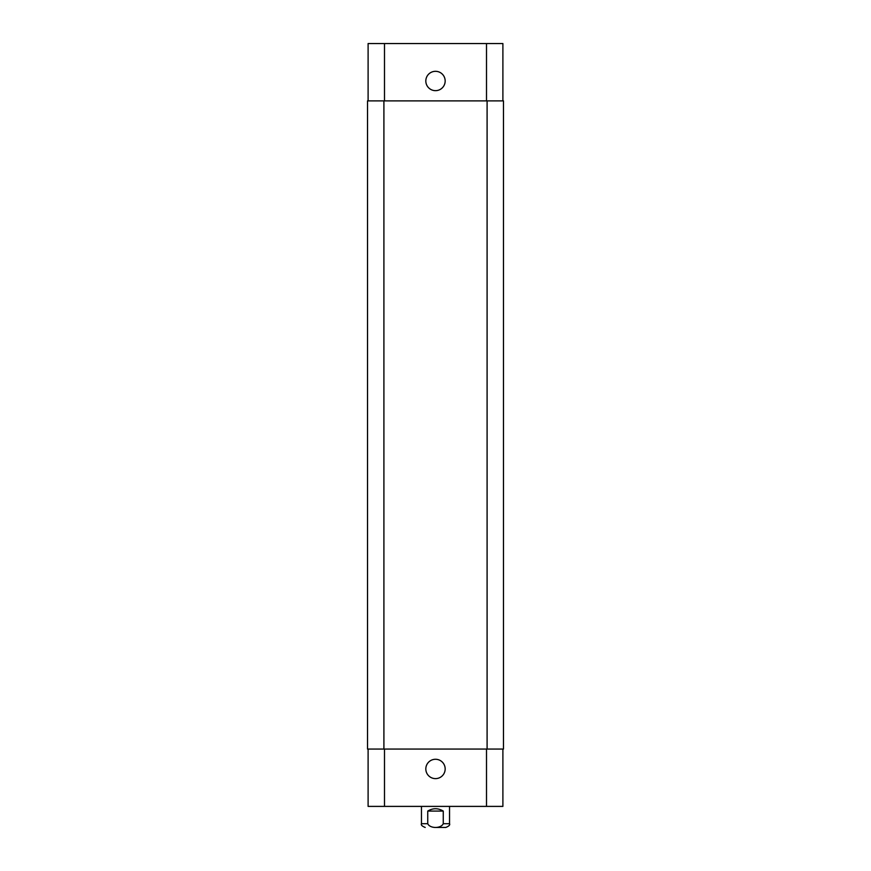 <?xml version="1.0" encoding="UTF-8"?>
<svg xmlns="http://www.w3.org/2000/svg" width="871" height="871" viewBox="0 0 871 871"><rect width="100%" height="100%" fill="white"/><g stroke="black" fill="none" stroke-linecap="round" stroke-linejoin="round"><path stroke-width="1.31" d="M435.5 827.45L445.8 827.45L435.5 827.45M443.263 811.075L443.263 823.705C440.976 828.702 430.024 828.702 427.737 823.705L427.737 811.075L443.263 811.075C438.091 807.972 432.909 807.972 427.737 811.075M502.894 749.06L502.894 806.394L368.106 806.394L368.106 749.06M425.821 768.951A9.679 9.679 0 0 1 440.334 760.568A9.679 9.679 0 0 1 440.334 777.324A9.679 9.679 0 0 1 425.821 768.951M425.821 80.992A9.679 9.679 0 0 1 440.334 72.609A9.679 9.679 0 0 1 440.334 89.365A9.679 9.679 0 0 1 425.821 80.992M502.894 100.884L502.894 43.55L368.106 43.55L368.106 100.884M487.096 749.06L503.482 749.06L503.482 100.884L367.518 100.884L367.518 749.06L487.096 749.06L487.096 100.884M503.482 749.06L503.482 100.884M427.737 823.705L421.455 823.705C420.791 824.924 422.032 826.165 425.2 827.45M449.545 806.394L449.545 823.705L443.263 823.705M384.492 749.06L384.492 806.394M486.508 749.06L486.508 806.394M384.492 100.884L384.492 43.55M486.508 100.884L486.508 43.55M383.904 749.06L383.904 100.884M449.545 823.705C450.209 824.924 448.968 826.165 445.8 827.45M421.455 806.394L421.455 823.705"/></g></svg>
